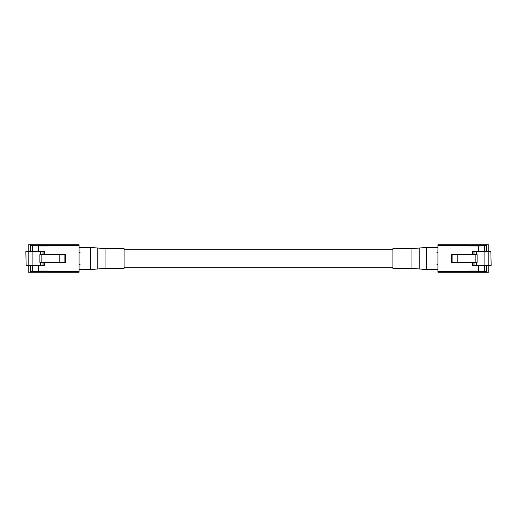 <?xml version="1.0" encoding="UTF-8"?>
<svg xmlns="http://www.w3.org/2000/svg" width="517" height="517" viewBox="0 0 517 517"><rect width="100%" height="100%" fill="white"/><g stroke="black" fill="none" stroke-linecap="round" stroke-linejoin="round"><path stroke-width="0.78" d="M392.92 249.2L124.08 249.2M392.92 267.8L124.08 267.8M29.437 244.741L79.082 244.741L79.082 272.259L29.437 272.246M48.301 272.259L48.301 271.057L48.275 272.246L28.842 272.246A0.601 0.601 0 0 1 28.241 271.651L28.241 265.68M48.275 244.741L48.275 245.943L38.407 245.937L38.407 251.314L38.432 245.943L48.301 245.943L48.301 244.741M38.432 271.057L38.432 265.68L38.407 271.057L48.275 271.057M80.187 264.181L79.082 264.478M80.187 252.819L79.082 252.522M48.275 245.342L32.429 245.342L32.429 244.741L28.842 244.741A0.601 0.601 0 0 0 28.241 245.342L28.241 251.314M30.632 271.651L30.632 265.68L30.632 271.651A0.601 0.601 0 0 0 31.233 272.246A0.601 0.601 0 0 1 30.632 271.651L48.275 271.651M34.82 251.314L32.429 251.314L32.429 245.342L30.632 245.342A0.601 0.601 0 0 1 31.233 244.741A0.601 0.601 0 0 0 30.632 245.342L30.632 251.314L30.632 245.342M34.82 265.68L32.429 265.68L32.429 272.246M41.838 254.668L41.838 262.319L39.867 262.319L39.867 254.668L65.439 254.668L65.439 262.319L64.877 262.319L64.877 254.668M41.838 262.319L64.877 262.319M44.63 254.668L44.333 251.314L25.85 251.611L26.147 265.68L44.333 265.68L44.63 262.319M32.914 251.314L32.914 265.68M40.332 262.319L40.455 265.68M40.455 251.314L40.332 254.668M59.177 254.668L59.177 262.319M65.439 262.319L65.439 254.668M487.563 272.259L437.918 272.259L437.918 244.741L487.563 244.754M468.699 244.741L468.699 245.943L468.725 244.754L488.158 244.754A0.601 0.601 0 0 1 488.759 245.349L488.759 251.32M468.725 272.259L468.725 271.057L478.593 271.063L478.593 265.686L478.568 271.057L468.699 271.057L468.699 272.259M478.568 245.943L478.568 251.32L478.593 245.943L468.725 245.943M436.813 252.819L437.918 252.522M436.813 264.181L437.918 264.478M468.725 271.658L484.571 271.658L484.571 272.259L488.158 272.259A0.601 0.601 0 0 0 488.759 271.658L488.759 265.686M486.368 245.349L486.368 251.32L486.368 245.349A0.601 0.601 0 0 0 485.767 244.754A0.601 0.601 0 0 1 486.368 245.349L468.725 245.349M482.18 265.686L484.571 265.686L484.571 271.658L486.368 271.658A0.601 0.601 0 0 1 485.767 272.259A0.601 0.601 0 0 0 486.368 271.658L486.368 265.686L486.368 271.658M482.18 251.32L484.571 251.32L484.571 244.754M475.162 262.332L475.162 254.681L477.133 254.681L477.133 262.332L451.561 262.332L451.561 254.681L452.123 254.681L452.123 262.332M475.162 254.681L452.123 254.681M472.37 262.332L472.667 265.686L491.15 265.389L490.853 251.32L472.667 251.32L472.37 254.681M484.086 265.686L484.086 251.32M476.668 254.681L476.545 251.32M476.545 265.686L476.668 262.332M457.823 262.332L457.823 254.681M451.561 254.681L451.561 262.332M90.637 269.564L79.082 269.564L79.082 247.436L90.637 247.436L97.816 248.031L97.816 268.969L90.637 269.564L90.637 247.436M105.041 248.632L105.041 268.368L124.08 268.368L124.08 248.632L105.041 248.632L97.816 248.031M426.363 247.436L437.918 247.436L437.918 269.564L426.363 269.564L419.184 268.969L419.184 248.031L426.363 247.436L426.363 269.564M411.959 268.368L411.959 248.632L392.92 248.632L392.92 268.368L411.959 268.368L419.184 268.969M48.301 271.658L79.082 271.658M79.082 245.342L48.301 245.342M26.147 265.68L42.943 265.376L42.943 262.319M42.943 254.668L42.943 251.611L28.202 251.611L28.202 265.68M28.202 251.314L26.147 251.314M43.105 262.319L43.105 265.376L44.126 265.376L44.126 262.319M44.126 254.668L44.126 251.611L43.105 251.611L43.105 254.668M44.184 265.68L44.63 265.376M44.63 251.611L44.184 251.314M468.699 245.342L437.918 245.342M437.918 271.658L468.699 271.658M490.853 251.32L474.057 251.624L474.057 254.681M474.057 262.332L474.057 265.389L488.798 265.389L488.798 251.32M488.798 265.686L490.853 265.686M473.895 254.681L473.895 251.624L472.874 251.624L472.874 254.681M472.874 262.332L472.874 265.389L473.895 265.389L473.895 262.332M472.816 251.32L472.37 251.624M472.37 265.389L472.816 265.686M105.041 268.368L97.868 268.963L97.868 248.037M411.959 248.632L419.132 248.037L419.132 268.963"/></g></svg>
